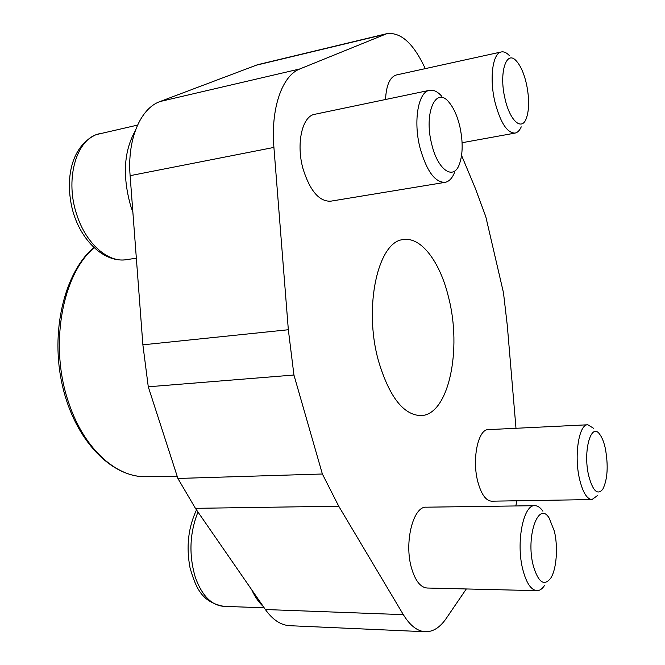 <?xml version="1.0" encoding="UTF-8"?>
<svg xmlns="http://www.w3.org/2000/svg" width="665" height="665" viewBox="0 0 665 665"><rect width="100%" height="100%" fill="white"/><g stroke="black" fill="none" stroke-linecap="round" stroke-linejoin="round"><path stroke-width="1" d="M135.12 131.13C123.848 151.296 122.377 176.258 130.722 206.017L132.875 212.235M378.526 361.053C363.098 306.623 378.343 240.381 403.688 239.575C421.494 236.823 440.213 262.417 448.526 297.188C462.225 349.341 448.75 414.952 421.045 415.608C403.514 415.16 389.341 396.972 378.526 361.053M597.328 495.683L591.966 499.573L491.659 501.186C485.857 500.77 481.244 494.278 477.811 481.701C471.768 459.191 478.152 429 488.301 429.632L587.81 424.777L593.546 428.268M591.966 499.573C586.904 499.124 582.764 492.316 579.556 479.149C573.895 455.567 578.957 424.029 587.81 424.777M605.358 448.559C603.953 442.183 602.083 437.462 599.755 434.37C591.135 421.618 582.773 451.086 588.666 475.616C592.814 491.094 597.552 495.6 602.856 489.132C607.594 479.29 608.425 465.766 605.358 448.559M385.525 99.509C386.265 85.153 389.898 76.965 396.423 74.962L501.31 51.945C503.837 51.438 506.481 52.602 509.232 55.453M521.252 126.857C519.614 130.515 517.545 132.601 515.043 133.1C506.988 133.025 500.23 122.418 494.777 101.28C489.29 77.913 492.765 53.059 501.31 51.945M526.589 84.53C524.153 73.732 520.745 65.885 516.356 60.989C506.406 49.36 498.817 72.535 504.885 98.121C509.548 120.207 521.31 131.163 526.073 119.043C529.29 110.548 529.456 99.043 526.589 84.53M454.511 172.576C452.142 178.353 448.983 181.612 445.035 182.36L330.588 201.204C319.183 201.578 310.015 190.863 303.099 169.043C295.9 143.923 302.134 116.067 314.761 114.289L429.507 90.324C433.505 89.592 437.578 91.562 441.726 96.217M445.035 182.36C434.868 182.459 426.514 170.897 419.972 147.672C413.123 120.939 418.26 91.745 429.507 90.324M459.806 126.35C457.279 115.868 453.671 107.838 448.966 102.252C435.841 85.569 423.655 113.025 431.676 143.972C437.62 170.057 453.48 180.814 459.332 164.405C462.931 154.272 463.089 141.595 459.806 126.35M554.369 531.219L549.174 518.077C538.534 500.188 525.608 536.406 533.222 565.499C538.218 582.365 544.053 586.588 550.728 578.184C556.563 569.331 558.209 547.004 554.369 531.219M544.76 585.125C542.391 588.833 539.772 590.678 536.913 590.661C531.061 590.071 526.364 583.064 522.84 569.656C515.741 542.657 523.372 504.319 534.868 505.691C537.694 505.708 540.371 507.536 542.898 511.194M536.913 590.661L427.088 588.018C420.455 587.419 415.251 580.753 411.494 568.001C403.946 542.357 413.273 505.932 426.315 507.187L534.868 505.691M265.368 609.531C272.675 619.822 280.821 625.208 289.79 625.699L425.401 631.75C417.404 631.309 410.047 625.607 403.331 614.643L338.734 506.215L322.375 474.004L177.896 478.459L195.419 508.334L265.368 609.531L403.331 614.643M177.896 478.459L148.27 386.789L293.938 375.027L288.336 329.74L273.913 147.422C270.58 108.395 282.201 75.486 299.915 68.927L386.905 33.649C400.929 31.945 413.705 43.607 425.243 68.636M386.905 33.649L257.505 64.738L160.066 101.521C140.398 108.378 127.115 139.475 130.116 175.676L142.884 344.819L148.27 386.789M515.99 428.277L507.295 325.509L503.48 292.758L485.791 216.657L475.259 188.178L461.577 155.469M293.938 375.027L322.375 474.004M466.315 588.957L446.248 618.408C440.055 627.436 433.106 631.883 425.401 631.75M516.863 500.778L515.832 505.949M251.761 589.847C254.969 596.871 258.785 602.399 263.215 606.422M93.757 247.555C64.081 272.883 49.966 332.442 62.535 386.174C74.954 439.914 111.088 477.295 145.776 476.689C116.55 477.512 84.405 449.183 69.177 404.054C48.844 347.662 61.612 275.061 94.031 247.812M136.342 258.186L126.441 259.674C108.279 262.983 86.043 243.856 76.824 214.812C65.128 180.847 75.328 141.67 96.525 134.554L137.539 125.095M264.171 607.802L223.822 606.347C211.387 605.333 201.861 595.574 195.244 577.07C188.744 554.693 189.65 533.014 197.971 512.033M338.734 506.215L195.419 508.334M288.336 329.74L142.884 344.819M384.653 34.38L254.961 65.519M299.915 68.927L160.066 101.521M273.913 147.422L130.116 175.676M126.441 259.674C104.438 263.049 80.798 240.863 72.543 210.098C64.821 179.342 70.847 146.425 95.926 134.729L100.332 133.399M223.822 606.347C201.096 602.074 195.776 587.079 190.065 567.993C186.05 546.979 188.195 527.619 196.499 509.897M462.092 142.717L515.043 133.1M145.776 476.689L177.231 476.389"/></g></svg>

